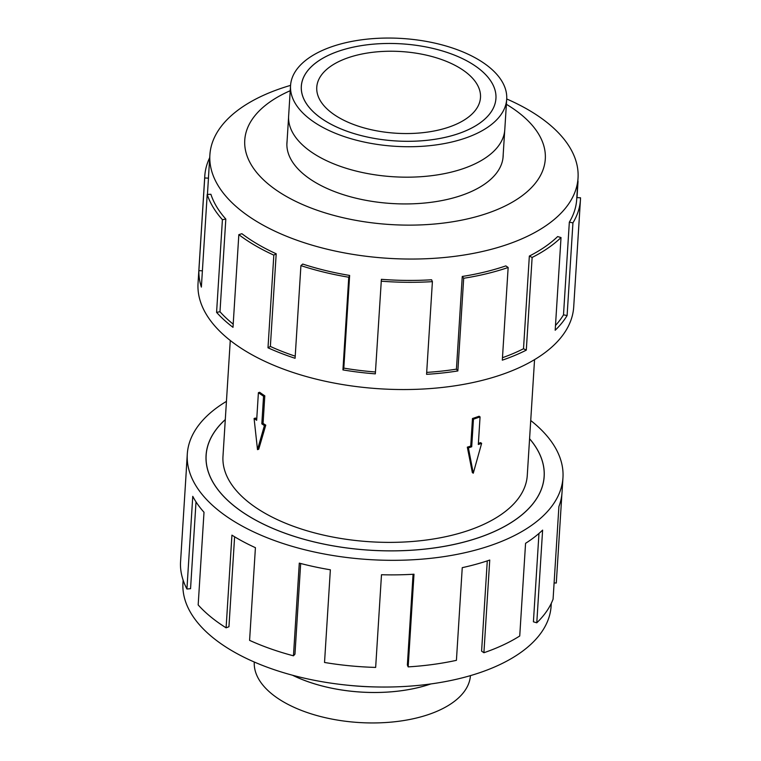 <?xml version="1.0" encoding="UTF-8"?>
<svg xmlns="http://www.w3.org/2000/svg" width="761" height="761" viewBox="0 0 761 761"><rect width="100%" height="100%" fill="white"/><g stroke="black" fill="none" stroke-linecap="round" stroke-linejoin="round"><path stroke-width="1.14" d="M225.294 419.625A169.332 84.461 3.6 0 0 206.136 455.259A169.332 84.461 3.6 0 0 298.55 537.694A169.332 84.461 3.6 0 0 479.069 537.513A169.332 84.461 3.6 0 0 544.125 476.519A169.332 84.461 3.6 0 0 529.58 438.764M473.275 473.209L472.343 472.562L467.321 447.154A152.447 76.043 3.6 0 0 470.736 446.089L472.476 418.512A152.447 76.043 3.6 0 0 475.815 417.399A152.447 76.043 3.6 0 0 479.088 416.248L480.058 416.914L478.317 444.491L481.627 443.359L473.275 473.209L468.405 447.896L471.706 446.764L473.447 419.178L480.058 416.914M478.384 443.444A152.447 76.043 3.6 0 0 480.543 442.617L481.627 443.359M230.269 340.481L222.983 456.315A152.447 76.043 3.6 0 0 306.188 530.531A152.447 76.043 3.6 0 0 468.709 530.369A152.447 76.043 3.6 0 0 527.268 475.463L534.555 359.63M338.788 51.149A97.484 48.628 3.6 0 0 301.337 86.269A97.484 48.628 3.6 0 0 354.54 133.727A97.484 48.628 3.6 0 0 458.464 133.622A97.484 48.628 3.6 0 0 495.925 98.511A97.513 48.637 -176.4 0 1 458.483 133.632A97.513 48.637 -176.4 0 1 354.521 133.736A97.513 48.637 -176.4 0 1 301.308 86.269A97.513 48.637 -176.4 0 1 338.769 51.139A97.513 48.637 -176.4 0 1 442.731 51.044A97.513 48.637 -176.4 0 1 495.944 98.511A97.484 48.628 3.6 0 0 442.712 51.054A97.484 48.628 3.6 0 0 338.788 51.149M332.148 46.583A108.29 54.021 3.6 0 0 290.55 85.584A108.29 54.021 3.6 0 0 349.651 138.312A108.29 54.021 3.6 0 0 465.104 138.198A108.29 54.021 3.6 0 0 506.702 99.187A108.29 54.021 3.6 0 0 447.601 46.469A108.29 54.021 3.6 0 0 332.148 46.583M506.702 99.187L504.79 129.636A108.29 54.021 -176.4 0 1 463.183 168.647A108.29 54.021 -176.4 0 1 347.739 168.761A108.29 54.021 -176.4 0 1 288.628 116.043L290.55 85.584M348.272 57.693A82.026 40.913 -176.4 0 1 435.72 57.608A82.026 40.913 -176.4 0 1 480.486 97.541A82.026 40.913 -176.4 0 1 448.98 127.087A82.026 40.913 -176.4 0 1 361.532 127.173A82.026 40.913 -176.4 0 1 316.766 87.239A82.026 40.913 -176.4 0 1 348.272 57.693M292.614 675.264A108.262 54.002 3.6 0 0 430.745 683.958A108.262 54.002 3.6 0 0 430.755 683.958A108.29 54.021 3.6 0 0 430.831 683.939M470.441 675.625A108.29 54.021 -176.4 0 1 428.852 714.417A108.29 54.021 -176.4 0 1 313.589 714.589A108.29 54.021 -176.4 0 1 254.279 662.022M287.087 141.08A108.319 54.031 3.6 0 0 286.926 142.783A108.319 54.031 3.6 0 0 346.036 195.51A108.319 54.031 3.6 0 0 461.518 195.406A108.319 54.031 3.6 0 0 503.135 156.386A108.319 54.031 3.6 0 0 503.183 154.673M290.559 85.375A184.438 92.005 3.6 0 0 280.742 88.485A184.438 92.005 3.6 0 0 209.884 154.921A184.438 92.005 3.6 0 0 310.555 244.709A184.438 92.005 3.6 0 0 507.178 244.519A184.438 92.005 3.6 0 0 578.037 178.084A184.438 92.005 3.6 0 0 506.721 98.978M290.226 90.711A150.564 75.101 3.6 0 0 281.675 193.646A150.564 75.101 3.6 0 0 487.449 213.27A150.564 75.101 3.6 0 0 506.379 104.305M349.641 275.444A184.438 92.005 -176.4 0 1 302.745 264.057L300.918 265.618L295.087 358.288A188.205 93.879 -176.4 0 1 267.996 347.796L273.827 255.125L276.195 253.774A184.438 92.005 -176.4 0 1 241.903 233.713L238.83 234.654L232.999 327.325A188.205 93.879 -176.4 0 1 216.581 312.371L222.412 219.691L225.817 219.054A184.438 92.005 -176.4 0 1 210.902 194.293L207.201 194.426L201.37 287.097A188.205 93.879 -176.4 0 1 198.878 270.64L204.709 177.96A188.205 93.879 -176.4 0 1 204.785 176.067L198.041 283.292A188.205 93.879 3.6 0 0 300.757 374.916A188.205 93.879 3.6 0 0 501.404 374.716A188.205 93.879 3.6 0 0 573.708 306.93L580.453 199.696A188.205 93.879 -176.4 0 1 572.938 222.859L567.107 315.539A188.205 93.879 -176.4 0 1 555.188 330.245L561.019 237.565A188.205 93.879 -176.4 0 1 532.129 257.456L526.298 350.136A188.205 93.879 -176.4 0 1 502.317 360.162L508.148 267.491L505.837 265.893A184.438 92.005 -176.4 0 1 462.26 276.462L463.687 278.269L457.856 370.949A188.205 93.879 -176.4 0 1 426.569 374.326L432.4 281.646L431.601 279.772A184.438 92.005 -176.4 0 1 381.394 279.316L375.335 373.86A188.205 93.879 -176.4 0 1 342.935 369.913L348.766 277.232L349.641 275.444L343.81 368.124A184.438 92.005 3.6 0 0 375.449 371.986M577.865 180.814A188.205 93.879 -176.4 0 1 578.037 181.337L577.019 197.613M576.809 197.603L580.529 197.793A188.205 93.879 -176.4 0 1 580.453 199.696M502.469 357.708A184.438 92.005 3.6 0 0 523.511 348.747L526.298 350.136M561.019 237.565L557.651 236.566A184.438 92.005 -176.4 0 1 529.342 256.067L523.511 348.747M555.482 325.489A184.438 92.005 3.6 0 0 563.501 314.845L567.107 315.539M578.037 178.084L576.695 199.458A184.438 92.005 -176.4 0 1 569.333 222.164L563.501 314.845M551.287 603.349L551.116 606.079A184.438 92.005 -176.4 0 1 480.258 672.515A184.438 92.005 -176.4 0 1 375.858 686.945A184.438 92.005 -176.4 0 1 346.702 685.109A184.438 92.005 -176.4 0 1 182.963 582.916L183.135 580.186M375.858 686.945L373.175 686.888A150.564 75.101 -176.4 0 1 349.375 685.385L346.702 685.109M530.731 420.519A188.205 93.879 -176.4 0 1 562.959 477.708A188.205 93.879 -176.4 0 1 490.655 545.494A188.205 93.879 -176.4 0 1 290.008 545.694A188.205 93.879 -176.4 0 1 187.292 454.07A188.205 93.879 -176.4 0 1 226.445 401.37M187.292 454.07L186.378 468.624A188.205 93.879 3.6 0 0 186.302 470.526L180.471 563.207A188.205 93.879 3.6 0 0 186.93 589.004L192.761 496.334A188.205 93.879 3.6 0 0 204.005 512.258L198.174 604.928A188.205 93.879 3.6 0 0 226.103 627.825L231.934 535.145A188.205 93.879 3.6 0 0 255.42 547.682L249.589 640.362A188.205 93.879 3.6 0 0 293.461 655.811L299.292 563.13A188.205 93.879 3.6 0 0 330.36 569.799L324.528 662.47A188.205 93.879 3.6 0 0 375.658 667.416L381.489 574.736A188.205 93.879 3.6 0 0 413.994 574.213L408.162 666.883A188.205 93.879 3.6 0 0 456.419 660.339L462.25 567.658A188.205 93.879 3.6 0 0 489.742 560.048L483.91 652.729L481.599 651.14L487.278 560.876M529.58 438.707A169.38 84.49 -176.4 0 1 544.172 476.529A169.38 84.49 -176.4 0 1 479.107 537.542A169.38 84.49 -176.4 0 1 298.521 537.713A169.38 84.49 -176.4 0 1 206.079 455.249A169.38 84.49 -176.4 0 1 225.294 419.558M408.162 666.883L407.363 665.009L413.071 574.26M293.461 655.811L294.964 654.156L300.671 563.492M226.103 627.825L228.947 626.731L234.607 536.79M186.93 589.004L190.554 588.691L196.015 501.889M483.91 652.729A188.205 93.879 3.6 0 0 519.734 635.996L525.566 543.316A188.205 93.879 3.6 0 0 542.612 530.122L536.781 622.802L533.413 621.813L538.969 533.442M536.781 622.802A188.205 93.879 3.6 0 0 553.076 599.192L558.907 506.512A188.205 93.879 3.6 0 0 562.046 492.262L562.959 477.708M561.884 494.155L556.291 583.04L554.103 582.916M569.333 222.164L572.938 222.859M529.342 256.067L532.129 257.456M462.26 276.462L456.429 369.142L457.856 370.949M426.683 372.395A184.438 92.005 3.6 0 0 456.429 369.142M508.148 267.491A188.205 93.879 -176.4 0 1 463.687 278.269M343.81 368.124L342.935 369.913M432.4 281.646A188.205 93.879 -176.4 0 1 381.166 281.18M276.195 253.774L270.364 346.455A184.438 92.005 3.6 0 0 295.22 356.177M270.364 346.455L267.996 347.796M348.766 277.232A188.205 93.879 -176.4 0 1 300.918 265.618M225.817 219.054L219.986 311.734A184.438 92.005 3.6 0 0 233.199 324.148M219.986 311.734L216.581 312.371M273.827 255.125A188.205 93.879 -176.4 0 1 238.83 234.654M202.388 270.83L198.878 270.64M204.709 177.96L208.466 178.16L207.439 194.416M222.412 219.691A188.205 93.879 -176.4 0 1 207.201 194.426M208.466 178.16A184.438 92.005 -176.4 0 1 208.543 176.295L209.884 154.921M204.785 176.067A188.205 93.879 -176.4 0 1 209.713 157.651M292.528 675.245A108.29 54.021 3.6 0 0 430.764 683.968M472.476 418.512L473.447 419.178M470.736 446.089L471.706 446.764M467.321 447.154L468.405 447.896M254.088 418.512L256.666 420.281L258.398 392.705L259.644 392.276A152.447 76.043 3.6 0 0 264.799 395.834L263.553 396.253L261.822 423.839L264.4 425.608L257.503 449.637L254.088 418.512L255.468 418.036A152.447 76.043 3.6 0 0 256.742 418.997M264.799 395.834L263.068 423.411A152.447 76.043 3.6 0 0 265.779 425.142L258.711 449.228L257.503 449.637M263.068 423.411L261.822 423.839M265.779 425.142L264.4 425.608M258.398 392.705L263.553 396.253M543.991 478.65L544.125 476.519M286.868 144.495L288.581 117.251M301.337 86.269L301.261 87.41M495.925 98.511L495.849 99.653M502.973 158.088L504.686 130.844M206.003 457.39L206.136 455.259"/></g></svg>
